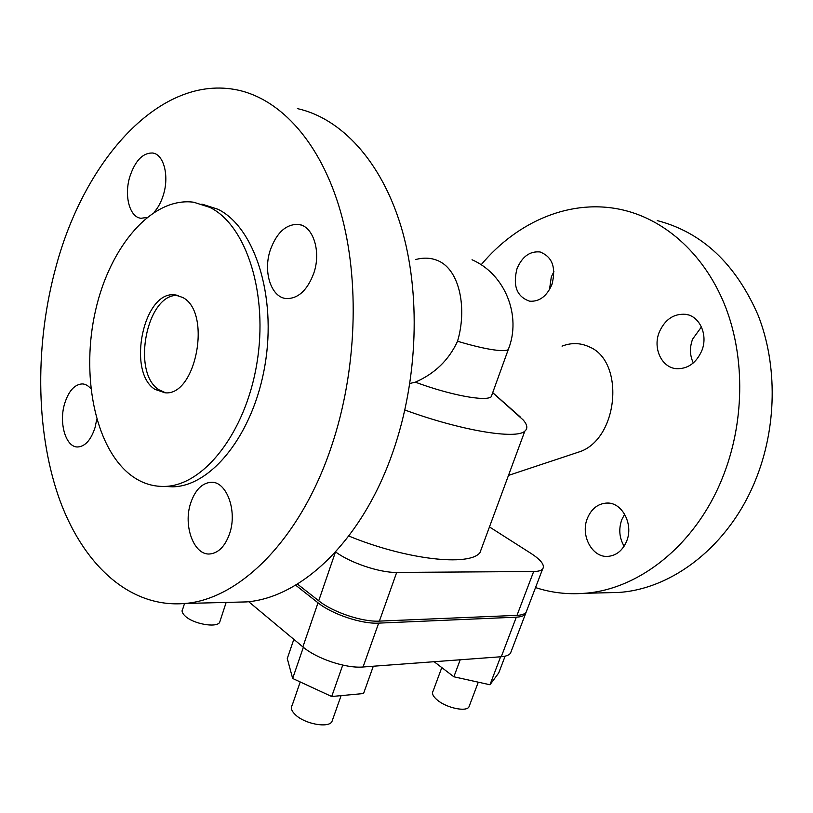 <?xml version="1.0" encoding="UTF-8"?>
<svg xmlns="http://www.w3.org/2000/svg" width="813" height="813" viewBox="0 0 813 813"><rect width="100%" height="100%" fill="white"/><g stroke="black" fill="none" stroke-linecap="round" stroke-linejoin="round"><path stroke-width="1.22" d="M572.901 453.989L581.021 451.296C618.927 436.622 624.628 360.657 588.978 346.745C580.279 342.771 571.295 342.568 562.037 346.135M604.791 592.789L618.967 592.433C672.636 588.825 728.692 546.062 755.196 480.879C776.872 428.309 777.807 365.159 758.072 315.129C735.623 263.747 702.025 232.233 657.27 220.597M481.154 264.784C517.393 221.238 571.783 197.61 623.835 210.191C666.436 220.445 705.471 255.577 725.572 307.07C745.47 358.594 744.403 423.858 722.32 478.176C695.328 545.543 638.5 589.638 584.364 593.307C567.413 594.618 551.133 592.707 535.533 587.575M587.403 518.277C591.488 508.684 597.972 503.603 606.854 503.054C622.138 502.139 633.866 524.456 626.559 541.377C622.555 550.564 616.366 555.564 607.982 556.377C592.118 557.86 580.187 535.259 587.403 518.277M624.099 546.214C619.262 537.81 618.51 528.938 621.823 519.598L624.669 514.202M659.272 332.121C665.004 319.387 673.814 313.452 685.725 314.326C699.83 316.033 708.357 335.22 701.69 350.982C696.05 363.238 687.574 369.132 676.264 368.675C661.508 367.517 652.646 348.066 659.272 332.121M693.316 362.944C689.77 355.444 689.526 347.507 692.605 339.133L701.446 326.938M516.956 268.839C522.058 256.695 529.69 251.065 539.852 251.939C552.251 256.562 556.295 267.375 551.966 284.398C546.895 296.217 539.466 301.816 529.7 301.206C516.916 296.826 512.668 286.034 516.956 268.839M549.476 289.682L551.295 276.979L553.917 271.532M415.534 259.571C423.878 257.315 431.53 257.762 438.512 260.922C460.067 270.546 467.119 309.082 457.536 341.247C448.878 360.017 434.813 373.655 415.321 382.161C450.29 395.169 485.696 401.724 491.215 396.785L492.312 393.746M331.582 446.042C300.586 539.547 239.459 599.211 185.069 603.47C128.393 608.48 81.402 562.667 58.272 495.849C35.365 428.4 35.101 342.629 56.168 266.105C84.694 159.744 160.456 73.495 237.955 90.101C280.871 99.359 320.769 142.742 340.515 211.532C360.098 280.333 356.907 370.779 331.582 446.042M232.091 602.27L246.573 601.905C301.521 597.718 362.578 540.462 393.177 451.103C418.167 379.163 420.961 292.7 401.053 226.553C380.962 160.415 340.738 118.159 297.395 108.607M190.709 502.983C182.874 525.747 194.033 555.919 210.171 553.938C218.717 552.83 225.191 546.072 229.601 533.643C237.65 510.716 226.36 480.757 210.841 482.292C201.848 483.207 195.13 490.107 190.709 502.983M313.848 273.046C321.389 251.156 312.985 225.628 298.29 224.388C285.902 224.103 276.542 232.731 270.211 250.282C262.863 272.162 271.308 297.822 286.633 298.595C298.422 298.574 307.497 290.058 313.848 273.046M154.094 212.203C158.159 207.742 161.279 201.868 163.474 194.581C169.368 175.618 163.667 154.236 152.671 153.007C142.753 152.742 135.1 160.74 129.734 176.98C123.983 195.903 129.663 217.315 141.025 218.28L146.848 217.467M90.853 388.787C88.312 385.667 85.436 384.041 82.225 383.919C74.511 384.437 68.648 391.002 64.644 403.604C58.607 423.126 65.883 447.678 77.885 446.967C85.304 446.327 91.026 439.863 95.04 427.567L96.777 419.315M164.643 486.438L172.569 486.824C211.339 486.448 253.554 434.183 265.018 364.844C276.796 295.576 254.378 226.929 217.925 209.256L201.878 204.093M209.896 207.406L193.707 202.224C151.807 196.665 109.887 246.715 95.558 310.424C80.954 374.102 94.399 445.443 129.338 473.989C139.938 482.536 151.625 486.682 164.429 486.428C203.118 486.042 245.323 433.481 256.827 363.746C268.636 294.093 246.288 225.11 209.896 207.406M178.362 295.526C147.153 292.08 130.913 372.527 158.962 389.783L165.527 392.781M182.681 297.456L174.958 294.885C143.566 290.292 126.615 371.876 154.917 389.346L164.876 392.77C196.045 396.653 212.102 312.141 182.681 297.456M469.528 705.399L468.908 707.036C465.93 712.015 446.835 707.96 437.628 700.318C433.044 696.538 431.551 693.448 433.116 691.03L441.794 667.575M332.741 719.302L331.836 721.842C327.893 728.194 305.048 723.956 295.678 715.023C291.501 711.111 290.353 707.798 292.253 705.074L300.221 681.965M220.323 620.299L219.612 622.473C216.136 628.053 193.291 623.906 185.222 616.122C182.153 613.276 181.35 610.858 182.803 608.876L184.521 603.52M373.299 666.223L363.543 693.54L331.694 696.507L292.66 678.469L287.274 658.54L293.828 639.343M500.615 656.772L489.975 684.759L498.755 672.9L505.127 656.152M331.694 696.507L342.74 665.105M292.66 678.469L303.361 647.29M489.975 684.759L453.867 676.792L434.112 661.711M453.867 676.792L460.209 659.77M248.676 601.681L302.883 646.894C316.613 658.754 346.084 668.581 363.065 666.985L501.286 656.731C505.808 656.365 508.867 655.217 510.473 653.276L511.57 650.41M295.597 585.136L318.015 602.809C332.039 614.232 361.744 624.171 378.665 623.124L516.316 617.169C520.818 616.945 523.836 615.959 525.381 614.191L526.387 611.549M335.596 551.905C349.997 562.789 379.884 572.819 396.693 572.423L533.663 571.519C538.145 571.468 541.112 570.655 542.586 569.09C545.167 565.391 541.316 560.177 531.031 553.429L489.467 526.936M348.797 536.021C406.297 559.73 469.467 566.651 479.975 552.637L482.658 545.35M527.068 609.76L526.062 612.402C524.527 614.161 521.509 615.146 517.007 615.36L379.376 621.112C362.456 622.138 332.751 612.189 318.716 600.787L297.406 584.049M409.894 383.472L415.321 382.161M404.864 410.016C461.245 430.697 516.275 439.66 524.822 431.144C527.942 428.542 527.403 424.823 523.196 419.975L520.035 417.14M492.708 392.638L520.086 416.795M501.286 656.731L516.316 617.169M378.665 623.124L363.065 666.985M517.007 615.36L533.663 571.519M302.883 646.894L318.015 602.809M509.121 347.212L508.227 349.681C505.798 351.013 499.893 350.911 490.524 349.366C481.408 347.812 470.412 345.108 457.536 341.247M396.693 572.423L379.376 621.112M318.716 600.787L335.423 552.098M618.967 592.433L584.364 593.307M609.008 503.166L606.854 503.054M688.347 314.926L685.725 314.326M541.57 252.376L539.852 251.939M246.573 601.905L185.069 603.47M301.013 225.018L298.29 224.388M154.348 153.433L152.671 153.007M83.668 384.071L82.225 383.919M174.958 294.885L177.762 295.363M478.288 682.188L468.908 707.036M341.104 695.623L331.836 721.842M226.156 602.423L219.612 622.473M525.381 614.191L510.473 653.276M542.586 569.09L526.062 612.402M491.215 396.785L508.227 349.681C521.926 315.891 505.005 274.042 472.038 259.764M492.688 392.689L523.196 419.975M164.429 486.428L172.569 486.824M508.491 475.392L581.021 451.296M524.822 431.144L479.975 552.637M213.026 482.414L210.841 482.292"/></g></svg>
